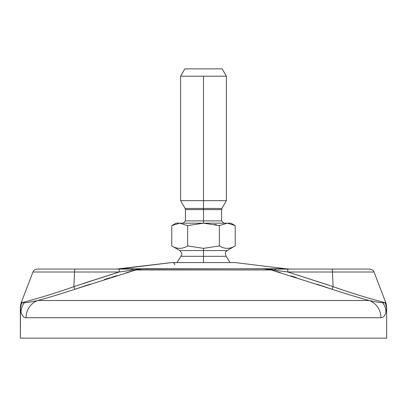 <?xml version="1.0" encoding="UTF-8"?>
<svg xmlns="http://www.w3.org/2000/svg" width="407" height="407" viewBox="0 0 407 407"><rect width="100%" height="100%" fill="white"/><g stroke="black" fill="none" stroke-linecap="round" stroke-linejoin="round"><path stroke-width="0.61" d="M385.098 302.737L382.733 302.706L385.098 302.737C381.349 301.663 358.277 295.701 333.109 286.62C358.277 295.701 381.349 301.663 385.098 302.737A18.315 17.501 7.3 0 1 386.508 309.289A18.315 17.501 -172.7 0 0 385.098 302.737L385.434 301.735A18.315 18.315 5.9 0 1 386.65 308.292L386.65 338.125L20.35 338.125L20.35 308.292L21.032 312.047C22.151 315.985 23.825 317.872 26.048 317.725L380.952 317.725C383.175 317.877 384.844 315.985 385.968 312.047L386.65 308.292L386.65 338.125L20.35 338.125L20.492 309.289A18.315 17.501 -7.3 0 1 21.902 302.737L21.566 301.735A18.315 18.315 172.6 0 0 20.35 308.292M333.109 286.62L287.886 272.008L332.473 272.008L287.886 272.008L333.109 286.62L287.886 272.008A4.579 0.524 -90 0 0 287.403 269.073L331.985 269.073A4.579 0.524 90 0 1 332.473 272.008A4.579 0.524 -90 0 0 331.985 269.073L369.765 269.073C374.684 270.406 373.509 271.708 374.043 272.008L332.473 272.008L333.109 286.62L332.158 289.28L333.109 286.62L332.473 272.008L374.043 272.008L385.434 301.735L386.65 308.292L385.968 312.047C384.844 315.985 383.175 317.877 380.952 317.725A18.315 17.745 90 0 0 369.276 300.514C358.669 297.68 346.296 293.935 332.158 289.28C346.296 293.935 358.669 297.68 369.276 300.514L37.724 300.514L369.276 300.514C375.427 301.923 379.909 302.65 382.733 302.706A18.315 17.104 13 0 1 385.968 312.047A18.315 17.104 -167 0 0 382.733 302.706C379.909 302.65 375.427 301.923 369.276 300.514A18.315 17.745 90 0 1 380.952 317.725L26.038 317.725A18.315 17.745 -90 0 1 37.724 300.514C31.573 301.923 27.086 302.65 24.267 302.706L21.902 302.737C25.646 301.668 48.748 295.691 73.891 286.62L119.114 272.008L32.957 272.008L74.527 272.008L73.891 286.62C48.748 295.691 25.646 301.668 21.902 302.737L21.566 301.735L32.957 272.008C33.776 270.151 35.206 269.169 37.235 269.073L119.597 269.073A4.579 0.524 90 0 0 119.114 272.008L135.801 269.617L135.892 269.963L271.108 269.963L332.158 289.28L316.829 284.172M20.726 310.694L20.498 309.325L20.726 310.694M344.297 293.213L338.629 291.417L344.297 293.213M116.529 275.722L114.871 276.236M110.17 277.711L104.355 279.558M90.171 284.172L75.885 288.929M386.65 308.292A18.315 18.315 -174.1 0 0 385.444 301.755M37.724 300.514C48.331 297.68 60.704 293.935 74.842 289.28L135.892 269.963L74.842 289.28C60.704 293.935 48.331 297.68 37.724 300.514C31.573 301.923 27.086 302.65 24.267 302.706L21.902 302.737A18.315 17.501 172.7 0 0 20.492 309.289L21.032 312.047A18.315 17.104 -13 0 1 24.267 302.706A18.315 17.104 167 0 0 21.032 312.047C22.151 315.985 23.825 317.872 26.048 317.725A18.315 17.745 -90 0 1 37.724 300.514M73.891 286.62L74.842 289.28L73.891 286.62L119.114 272.008L131.497 270.248A4.579 1.48 -90 0 1 132.489 269.073L119.597 269.073A4.579 0.524 90 0 0 119.114 272.008L74.527 272.008A4.579 0.524 -90 0 1 75.015 269.073A4.579 0.524 90 0 0 74.527 272.008L73.891 286.62M75.015 269.073L130.947 269.073M74.527 272.008L119.114 272.008L83.481 283.414L119.114 272.008L74.527 272.008M77.91 288.253L85.567 285.694M111.65 277.243L115.69 275.982M125.931 272.863L131.522 271.215M332.158 289.28L271.108 269.963L263.553 268.752L136.706 269.002A4.579 2.055 -91.7 0 0 136.477 269.063A4.579 2.055 88.3 0 1 136.706 269.002A4.579 2.05 88.3 0 0 135.801 269.617L142.394 268.829A4.579 2.101 87.2 0 1 142.496 268.798A4.579 2.101 -92.8 0 0 142.394 268.829L143.447 268.752L142.394 268.829A4.579 2.101 -92.8 0 1 142.496 268.798L121.016 268.798L171.678 262.576L116.555 269.073M276.094 269.073L287.403 269.073L264.504 268.798A4.579 2.101 92.8 0 1 264.606 268.829L287.886 272.008L328.368 285.032M270.319 269.007A4.579 2.05 91.7 0 1 270.589 269.088A4.579 2.05 -88.3 0 0 270.294 269.002L273.26 269.063L270.294 269.002A4.579 2.055 91.7 0 1 271.199 269.617A4.579 2.055 -88.3 0 0 270.294 269.002L263.553 268.752L271.108 269.963L271.199 269.617L271.108 269.963L135.892 269.963L135.801 269.617A4.579 2.05 -91.7 0 1 136.706 269.002L143.447 268.752L135.892 269.963L143.447 268.752L264.606 268.829A4.579 2.101 -87.2 0 0 264.504 268.798L285.984 268.798L235.322 262.576L285.984 268.798L263.553 268.752L287.886 272.008A4.579 0.524 -90 0 0 287.403 269.073L331.985 269.073M276.612 271.545L280.662 272.741M290.944 275.87L296.281 277.538M281.522 269.073L282.651 269.073M171.678 262.576L235.322 262.576L171.678 262.576M121.016 268.798L142.496 268.798A4.579 2.101 87.2 0 0 142.394 268.829L131.497 270.248A4.579 1.48 90 0 1 132.489 269.073L119.597 269.073M133.679 269.063L132.489 269.073M128.648 269.073L125.504 269.073M174.796 264.865A2.289 2.289 90 0 0 172.507 262.576M176.933 262.576L180.876 256.313L203.5 256.313L203.5 262.576L203.5 256.313L226.124 256.313L230.067 262.576M227.167 250.559L203.5 250.559L203.5 256.313L226.124 256.313C224.216 250.488 226.613 251.811 227.167 250.559L179.833 250.559L203.5 250.559L203.5 248.362L203.5 256.313L180.876 256.313C180.962 254.935 183.664 255.316 179.833 250.559L171.779 245.904C177.065 249.165 182.351 249.165 187.637 245.904L203.5 248.362L219.363 245.904C224.649 249.165 229.935 249.165 235.221 245.904L235.221 225.631L235.221 245.904L227.167 250.559M214.52 224.405L216.839 224.949L214.52 224.405M179.706 223.178L171.779 225.631L176.028 223.178L179.706 223.178L171.779 225.631L171.779 245.904C177.065 249.165 182.351 249.165 187.637 245.904L187.637 225.631L179.706 223.178L203.5 223.178L187.637 225.631L179.706 223.178C174.837 223.178 174.837 223.178 179.706 223.178L227.294 223.178C232.163 223.178 232.163 223.178 227.294 223.178L230.973 223.178L235.221 225.631L227.294 223.178L219.363 225.631L219.363 245.904L219.363 225.631L203.5 223.178L227.294 223.178L219.363 225.631L203.5 223.178L187.637 225.631L187.637 245.904L203.5 248.362L219.363 245.904C224.649 249.165 229.935 249.165 235.221 245.904M235.221 225.631L227.294 223.178M171.779 245.904L171.779 225.631M223.875 223.178L221.586 220.889L203.5 220.889L203.5 209.595L221.586 209.595L221.586 220.889L203.5 220.889L203.5 223.178L203.5 220.889L185.414 220.889L183.125 223.178M226.394 76.201L203.5 76.201L226.394 76.201L222.166 68.875L226.394 76.201L226.394 200.656L221.891 208.45L203.5 208.45L203.5 209.595L221.586 209.595L221.891 208.45L203.5 208.45L203.5 200.656L226.394 200.656L203.5 200.656L203.5 208.45L185.109 208.45L185.414 209.595L203.5 209.595L203.5 208.45L185.109 208.45L180.606 200.656L203.5 200.656L180.606 200.656L180.606 76.201L203.5 76.201L203.5 200.656L203.5 76.201L180.606 76.201L184.834 68.875L180.606 76.201M184.834 68.875L222.166 68.875L184.834 68.875M185.414 209.595L203.5 209.595L203.5 220.889L185.414 220.889L185.414 209.595M270.294 269.002L268.269 268.941M287.403 269.073L274.511 269.068A4.579 1.48 90 0 1 275.503 270.248M28.826 302.248L30.108 302.06L28.826 302.248M130.784 269.073L125.422 269.073M285.984 268.798L290.445 269.073"/></g></svg>

